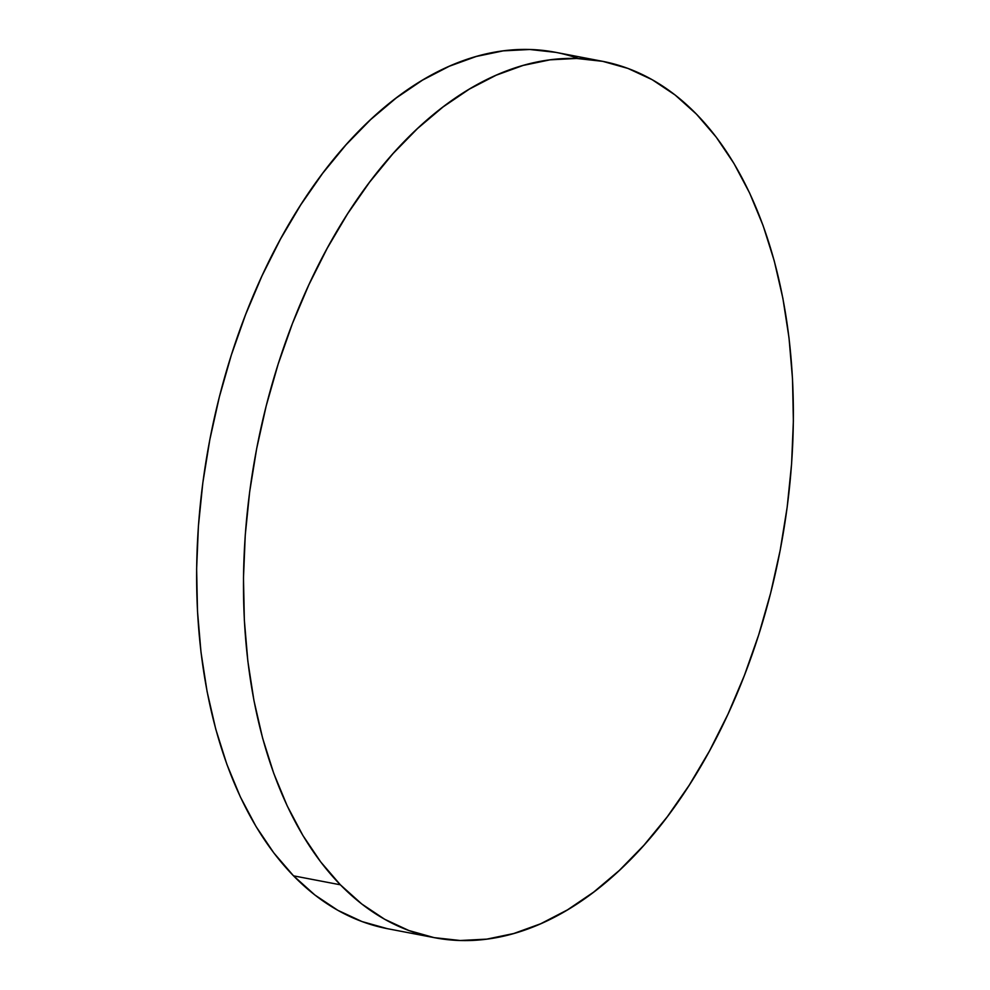 <?xml version="1.0" encoding="UTF-8"?>
<svg xmlns="http://www.w3.org/2000/svg" width="990" height="990" viewBox="0 0 990 990"><rect width="100%" height="100%" fill="white"/><g stroke="black" fill="none" stroke-linecap="round" stroke-linejoin="round"><path stroke-width="1.49" d="M578.507 58.521A446.181 266.644 100.8 0 0 555.415 52.284A446.181 266.644 100.8 0 0 231.177 355.521A446.181 266.644 100.8 0 0 293.535 875.841L340.374 884.8A446.181 266.644 -79.2 0 1 278.029 364.481A446.181 266.644 -79.2 0 1 602.267 61.256A446.181 266.644 -79.2 0 1 696.465 114.159A446.181 266.644 -79.2 0 1 758.823 634.479A446.181 266.644 -79.2 0 1 434.585 937.716A446.181 266.644 -79.2 0 1 340.374 884.8L293.535 875.841A446.181 266.644 100.8 0 0 387.733 928.744L434.585 937.716M340.374 884.8L361.783 903.994L384.689 919.277L408.882 930.526L434.127 937.629L460.189 940.5L486.82 939.126L513.748 933.521L540.713 923.744L567.468 909.872L593.753 892.04L619.319 870.445L643.908 845.262L667.285 816.762L689.226 785.194L709.533 750.878L727.996 714.149L744.43 675.341L758.699 634.85L770.653 593.047L780.17 550.353L787.174 507.165L791.592 463.889L793.374 420.973L792.507 378.811L789.005 337.8L782.892 298.361L774.242 260.853L763.117 225.633L749.64 193.062L733.937 163.437L716.154 137.053L696.465 114.159L675.069 94.966L652.163 79.683L627.969 68.434L602.712 61.343L576.65 58.46L550.032 59.833L523.104 65.439L496.139 75.228L469.371 89.1L443.087 106.92L417.532 128.527L392.943 153.698L369.567 182.21L347.614 213.766L327.319 248.082L308.855 284.811L292.409 323.619L278.153 364.11L266.199 405.912L256.67 448.618L249.666 491.807L245.26 535.07L243.478 577.987L244.344 620.161L247.847 661.159L253.96 700.611L262.61 738.119L273.735 773.326L287.211 805.897L302.915 835.523L320.698 861.906L340.374 884.8M555.873 52.371L529.811 49.5L503.18 50.874L476.252 56.48L449.287 66.256L422.532 80.128L396.248 97.96L370.681 119.555L346.092 144.738L322.715 173.238L300.774 204.806L280.467 239.122L262.004 275.851L245.57 314.659L231.301 355.15L219.347 396.953L209.831 439.647L202.826 482.835L198.408 526.111L196.626 569.027L197.493 611.189L200.995 652.2L207.108 691.639L215.758 729.147L226.883 764.367L240.36 796.938L256.063 826.563L273.846 852.947L293.535 875.841L314.931 895.034L337.838 910.317L362.031 921.566L387.288 928.657M555.415 52.284L602.267 61.256"/></g></svg>
